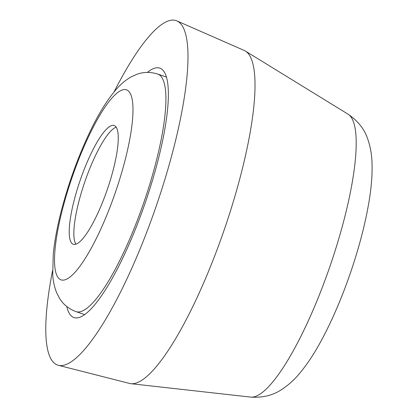 <?xml version="1.0" encoding="UTF-8"?>
<svg xmlns="http://www.w3.org/2000/svg" width="418" height="418" viewBox="0 0 418 418"><rect width="100%" height="100%" fill="white"/><g stroke="black" fill="none" stroke-linecap="round" stroke-linejoin="round"><path stroke-width="0.63" d="M52.563 270.645A182.138 41.523 -71 0 0 58.363 365.301L129.69 383.468A176.109 40.149 -71 0 0 130.975 383.698A176.109 40.149 -71 0 0 222.397 235.047A176.109 40.149 -71 0 0 245.418 51.074A176.109 40.149 -71 0 0 244.264 50.468L176.856 20.9A182.138 41.523 -71 0 0 114.046 91.955M58.363 365.301A182.138 41.523 -71 0 0 154.242 211.801A182.138 41.523 -71 0 0 176.856 20.9M66.786 306.53A131.895 30.07 -71 0 0 73.965 317.565A131.895 30.07 -71 0 0 143.933 206.57A131.895 30.07 -71 0 0 159.786 68.129A131.895 30.07 -71 0 0 147.34 72.413M106.627 191.423A62.804 14.316 -71 0 0 114.177 125.499A62.804 14.316 -71 0 0 80.204 180.231A62.804 14.316 -71 0 0 73.307 244.279A62.804 14.316 -71 0 0 106.627 191.423M116.188 127.166A62.804 14.316 -71 0 0 84.828 181.82A62.804 14.316 -71 0 0 75.924 244.201M328.454 270.66A149.801 34.151 -71 0 0 348.037 114.166C357.96 120.922 364.527 129.225 367.735 139.069C370.317 146.608 371.727 154.211 371.973 161.876C372.506 174.682 371.32 189.093 368.415 205.113C364.35 227.753 357.902 251.646 349.072 276.81C341.119 299.34 332.336 319.723 322.712 337.948C315.146 352.364 307.214 364.454 298.912 374.225C294.006 380.114 288.211 385.234 281.544 389.592C272.954 395.376 262.671 397.879 250.69 397.1A149.801 34.151 -71 0 0 328.454 270.66M142.642 205.917A125.614 28.638 -71 0 0 157.743 74.07C150.25 71.76 143.17 71.886 136.493 74.446L130.782 77.09C125.384 80.298 120.661 84.253 116.617 88.95C107.426 99.484 98.549 113.753 89.974 131.759C77.973 156.996 68.322 183.753 61.018 212.036C57.088 227.465 54.502 241.499 53.248 254.139L52.736 274.412C53.023 280.692 54.324 286.79 56.639 292.715L59.523 298.316C63.217 304.414 68.709 308.85 76.008 311.624A125.614 28.638 -71 0 0 142.642 205.917M114.36 195.347A100.492 22.912 -71 0 0 112.327 97.613A100.492 22.912 -71 0 0 54.539 261.705A100.492 22.912 -71 0 0 114.36 195.347M348.037 114.166L245.418 51.074M250.69 397.1L130.975 383.698M166.411 77.048L157.743 74.07M84.676 314.608L76.008 311.624"/></g></svg>
